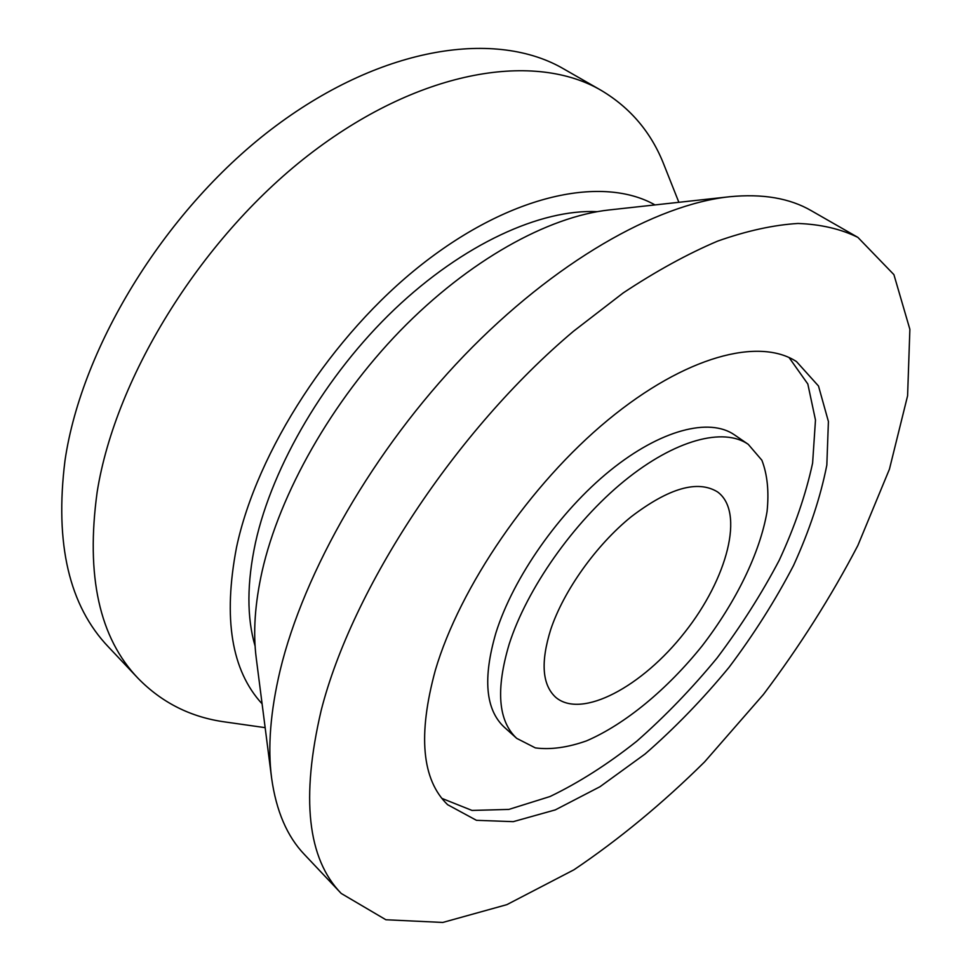 <?xml version="1.0" encoding="UTF-8"?>
<svg xmlns="http://www.w3.org/2000/svg" width="971" height="971" viewBox="0 0 971 971"><rect width="100%" height="100%" fill="white"/><g stroke="black" fill="none" stroke-linecap="round" stroke-linejoin="round"><path stroke-width="1.46" d="M509.18 644.149C526.865 588.814 573.473 522.398 624.171 481.058C674.942 439.669 723.601 427.131 748.253 444.33L761.871 460.218C767.393 474.516 769.117 491.642 767.054 511.596C759.941 553.142 735.775 602.287 701.984 646.091C667.332 689.204 625.215 724.22 586.508 740.873C567.586 747.561 550.533 749.891 535.349 747.888L516.706 738.361C498.147 721.065 495.635 689.653 509.18 644.149M550.739 629.475C563.653 590.769 596.085 545.204 631.199 516.754C668.934 488.012 697.712 479.735 717.533 491.909C745.048 511.911 727.328 578.728 684.664 632.449C642.45 686.521 581.653 719.402 555.752 697.348C542.17 684.907 540.495 662.283 550.739 629.475M516.706 738.361L504.252 727.17C485.476 709.667 482.708 678.207 495.938 632.789C513.246 577.575 559.502 511.547 610.079 470.607C660.717 429.619 709.51 417.457 734.44 434.85L748.253 444.33M789.083 357.559L807.823 383.994L815.482 420.055L812.606 463.094C805.869 494.36 794.751 526.755 779.228 560.279C761.592 593.791 740.873 626.356 717.083 657.974C691.922 688.524 665.123 716.295 636.685 741.298C607.737 764.238 578.85 782.65 550.023 796.523L508.865 809.413L472.015 810.433L441.914 798.405M435.348 670.221C459.769 587.127 530.251 484.08 607.858 420.079C685.575 355.932 759.213 337.168 796.523 361.613L818.492 386.009L828.409 421.487L826.831 465.085C820.519 497.176 809.426 530.652 793.525 565.51C775.344 600.418 753.836 634.366 729.015 667.368C702.749 699.241 674.784 728.104 645.12 753.969L599.993 786.716L555.303 809.887L513.283 821.648L476.47 820.325L447.607 804.692C421.815 779.774 417.724 734.95 435.348 670.221M321.146 710.541C352.024 588.681 456.03 429.995 573.57 331.196L623.176 292.951C655.983 271.212 687.492 253.917 717.727 241.075C746.833 230.819 773.596 224.944 797.992 223.464C820.835 224.325 840.801 228.974 857.879 237.373L893.915 274.647L909.876 329.327L907.594 395.792L889.436 469.187L857.854 545.508C831.079 596.752 799.606 646.407 763.424 694.471L704.63 761.859C662.586 803.43 619.037 839.405 573.958 869.785L506.874 904.644L442.8 922.45L385.9 919.755L341.222 893.454C307.467 858.752 300.779 797.786 321.146 710.541M341.222 893.454L304.421 854.492C287.125 836.456 276.189 810.991 271.613 778.099C267.583 747.391 270.424 711.525 280.109 670.512C303.753 571.846 373.847 449.488 464.089 355.641C554.465 261.83 655.826 204.565 729.415 196.761C762.466 193.496 789.787 198.157 811.38 210.743L857.879 237.373M271.613 778.099L256.247 658.168C252.946 632.667 254.9 603.719 262.097 571.336C279.721 493.45 331.839 401.229 400.246 330.723C468.787 260.313 548.02 216.569 609.23 209.942L729.415 196.761M255.106 646.116C246.719 617.459 246.852 582.928 255.507 542.534C272.535 465.534 325.88 374.757 394.529 309.324C463.288 243.939 540.859 208.911 597.25 211.654M262.097 703.841C231.486 670.597 222.954 618.478 236.499 547.474C256.854 451.175 332.094 334.837 421.948 264.33C511.911 193.654 603.064 175.569 655 204.917M265.156 727.655L225.345 721.999C191.141 717.375 162.084 702.858 138.185 678.438C99.345 637.947 85.666 575.803 97.161 492.018C115.598 375.474 203.594 234.327 313.172 151.561C422.87 68.528 535.846 51.997 601.243 90.412C630.592 107.927 651.517 132.76 664.03 164.936L678.863 202.308M138.185 678.438L108.57 647.074C69.159 605.916 54.631 543.772 64.984 460.63C81.831 345.045 167.631 206.447 275.922 125.866C384.346 45.042 497.346 29.992 563.811 68.977L601.243 90.412"/></g></svg>
